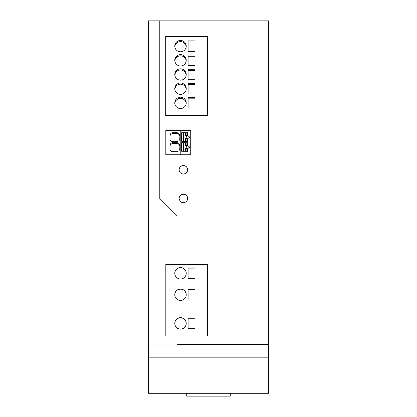 <?xml version="1.0" encoding="UTF-8"?>
<svg xmlns="http://www.w3.org/2000/svg" width="417" height="417" viewBox="0 0 417 417"><rect width="100%" height="100%" fill="white"/><g stroke="black" fill="none" stroke-linecap="round" stroke-linejoin="round"><path stroke-width="0.63" d="M186.727 393.283L186.727 396.15L230.273 396.15L230.273 393.283M268.663 357.187L268.663 393.283L148.337 393.283L148.337 357.187L268.663 357.187L268.663 344.583L176.985 344.583L176.985 335.93L207.364 335.93L207.364 264.326L176.985 264.326L176.985 215.662L159.794 198.471L159.794 20.85L268.663 20.85L268.663 344.583M165.711 36.154L165.711 115.556L207.541 115.556L207.541 36.154L165.711 36.154M190.736 130.432L190.736 154.785L165.815 154.785L165.815 130.432L190.736 130.432M183.376 194.134L181.76 194.452L180.379 195.349L179.331 196.98L179.075 198.424L180.061 201.156L181.541 202.302L183.376 202.714L184.992 202.401L186.368 201.5L187.28 200.217L187.671 198.424L187.28 196.631L186.368 195.349L184.986 194.452L183.376 194.134M183.376 165.492L181.76 165.804L180.384 166.701L179.331 168.327L179.075 169.776L179.472 171.569L180.384 172.852L181.76 173.748L183.376 174.061L184.992 173.748L186.368 172.852L187.28 171.564L187.671 169.776L187.28 167.983L186.363 166.696L184.986 165.804L183.376 165.492M165.711 115.556L165.711 36.571L207.541 36.571L207.541 115.556M180.509 97.187A5.729 5.676 -0 0 0 174.78 102.858A5.729 5.676 -0 0 0 180.509 108.535A5.729 5.676 -0 0 0 186.237 102.858A5.729 5.676 -0 0 0 180.509 97.187M180.509 82.999A5.729 5.676 -0 0 0 174.78 88.675A5.729 5.676 -0 0 0 180.509 94.346A5.729 5.676 -0 0 0 186.237 88.675A5.729 5.676 -0 0 0 180.509 82.999M188.103 69.243L194.979 69.243L194.979 79.736L188.103 79.736L188.103 69.243M194.979 65.552L188.103 65.552L188.103 55.054L194.979 55.054L194.979 65.552L194.979 56.253L188.103 56.253L188.103 65.552M188.103 93.924L188.103 83.426L194.979 83.426L194.979 93.924L188.103 93.924L188.103 84.62L194.979 84.62L194.979 93.924M180.509 40.444A5.729 5.676 -0 0 0 174.78 46.12A5.729 5.676 -0 0 0 180.509 51.791A5.729 5.676 -0 0 0 186.237 46.12A5.729 5.676 -0 0 0 180.509 40.444M180.509 54.632A5.729 5.676 -0 0 0 174.78 60.303A5.729 5.676 -0 0 0 180.509 65.98A5.729 5.676 -0 0 0 186.237 60.303A5.729 5.676 -0 0 0 180.509 54.632M180.509 68.815A5.729 5.676 -0 0 0 174.78 74.487A5.729 5.676 -0 0 0 180.509 80.163A5.729 5.676 -0 0 0 186.237 74.487A5.729 5.676 -0 0 0 180.509 68.815M188.103 97.609L194.979 97.609L194.979 108.107L188.103 108.107L188.103 97.609M188.103 51.369L188.103 40.871L194.979 40.871L194.979 51.369L188.103 51.369L188.103 42.065L194.979 42.065L194.979 51.369M186.206 103.458A5.729 5.676 -0 0 0 174.812 103.458M186.206 89.274A5.729 5.676 -0 0 0 174.812 89.274M188.103 79.736L188.103 70.437L194.979 70.437L194.979 79.736M186.206 46.72A5.729 5.676 -0 0 0 174.812 46.72M186.206 60.903A5.729 5.676 -0 0 0 174.812 60.903M186.206 75.086A5.729 5.676 -0 0 0 174.812 75.086M188.103 108.107L188.103 98.808L194.979 98.808L194.979 108.107M207.364 335.93L207.364 264.378L165.825 264.378L165.825 335.946L165.825 264.342L176.985 264.326M165.825 335.946L176.985 335.946M188.103 328.685L188.103 318.088L194.979 318.088L194.979 328.685L188.103 328.685L188.103 318.239L194.979 318.239L194.979 328.685M180.509 267.532A5.729 5.729 -0 0 0 174.78 273.26A5.729 5.729 -0 0 0 180.509 278.989A5.729 5.729 -0 0 0 186.237 273.26A5.729 5.729 -0 0 0 180.509 267.532M188.103 267.959L194.979 267.959L194.979 278.556L188.103 278.556L188.103 267.959M180.509 329.117A5.729 5.729 -0 0 0 186.237 323.389A5.729 5.729 -0 0 0 180.509 317.66A5.729 5.729 -0 0 0 174.78 323.389A5.729 5.729 -0 0 0 180.509 329.117M188.103 300.042L188.103 289.445L194.979 289.445L194.979 300.042L188.103 300.042L188.103 289.591L194.979 289.591L194.979 300.042M180.509 289.012A5.729 5.729 -0 0 0 174.78 294.741A5.729 5.729 -0 0 0 180.509 300.469A5.729 5.729 -0 0 0 186.237 294.741A5.729 5.729 -0 0 0 180.509 289.012M186.237 273.333A5.729 5.729 -0 0 0 180.509 267.683A5.729 5.729 -0 0 0 174.78 273.333M188.103 278.556L188.103 268.11L194.979 268.11L194.979 278.556M186.237 323.462A5.729 5.729 -0 0 0 180.509 317.806A5.729 5.729 -0 0 0 174.78 323.462M186.237 294.819A5.729 5.729 -0 0 0 180.509 289.163A5.729 5.729 -0 0 0 174.78 294.819M169.959 145.611A2.966 2.95 -0 0 1 172.925 142.671L176.844 142.671C178.7 142.88 179.722 143.922 179.894 145.804L179.748 149.51L178.924 150.834L176.844 151.673L172.951 151.673A2.976 2.961 -0 0 1 169.948 148.713L169.948 148.723A2.976 2.961 -0 0 0 169.948 148.713L169.959 146.508A2.966 2.95 -0 0 1 172.925 143.568L176.844 143.568C178.7 143.776 179.722 144.824 179.894 146.701M169.985 135.238L169.974 139.137A2.976 2.961 -0 0 0 172.951 141.702L176.844 141.702L178.924 140.863L179.748 139.539L179.894 135.833C179.732 133.951 178.716 132.908 176.844 132.7L172.925 132.7A2.966 2.95 -0 0 0 169.985 135.238L169.985 136.135A2.966 2.95 -0 0 1 172.925 133.596L176.844 133.596C178.716 133.805 179.732 134.847 179.894 136.729M169.948 148.827L169.959 146.508M179.894 148.603L179.894 147.957M169.98 139.153L169.985 136.135M179.894 138.632L179.894 138.001M180.222 154.785L180.222 130.432M186.118 148.483L186.097 151.267L187.603 151.298L187.603 148.671A1.72 1.71 180 0 1 187.056 148.483L185.596 148.634L185.596 151.267M186.18 147.357A1.72 1.71 180 0 1 187.603 145.893L187.603 142.713L186.118 142.713L186.118 145.491L187.056 145.491L186.118 145.491M186.826 148.483A1.72 1.71 180 0 1 187.056 145.642M187.056 145.491A1.72 1.71 180 0 1 187.603 145.304M187.603 151.298L187.817 149.218M189.448 147.347A1.647 1.637 -0 0 0 187.817 145.94L187.603 142.75M187.817 151.308L187.817 148.671L189.464 147.112L187.817 145.397M186.118 151.262L187.603 151.262M186.998 132.742L186.998 130.432M187.603 132.778L187.817 135.968A1.647 1.637 180 0 1 189.448 137.375M187.817 139.242L187.817 141.337L187.817 138.699L189.464 137.141L187.817 135.421M187.817 141.337L186.998 141.295L186.998 142.713M186.998 154.785L186.998 151.267M183.376 132.747L186.097 132.747L183.355 132.742L183.355 141.29L187.603 141.327M183.876 132.893L183.876 141.295M183.355 132.742L181.656 132.742L181.656 141.295L183.355 141.29M186.826 138.512A1.72 1.71 180 0 1 187.056 135.671L185.596 135.671L186.118 135.52L186.097 132.747M185.596 132.893L185.596 135.671M186.118 141.29L186.118 138.512L185.596 138.663L185.596 141.295M186.118 138.512L187.056 138.512A1.72 1.71 -0 0 0 187.603 138.699L187.603 141.29M186.097 141.295L186.998 141.295M186.097 142.718L183.376 142.718L186.118 142.713M183.376 142.718L183.355 151.262L186.097 151.267M183.876 151.267L183.876 142.864M181.656 141.295L183.376 141.295M183.355 142.713L181.656 142.713L181.656 151.267L183.376 151.267M181.656 151.262L183.355 151.262M185.596 142.864L185.596 145.642M186.18 137.386A1.72 1.71 180 0 1 187.603 135.921L187.603 132.742L186.118 132.742M187.603 135.332A1.72 1.71 180 0 0 187.056 135.52L186.118 135.52M187.671 198.508A4.295 4.295 0 0 0 183.376 194.296A4.295 4.295 0 0 0 179.081 198.508M187.671 169.834A4.295 4.295 0 0 0 183.376 165.596A4.295 4.295 0 0 0 179.075 169.834M176.985 344.583L176.985 345.005L148.337 345.005L148.337 20.85L159.794 20.85M148.337 345.005L148.337 357.187M176.844 142.671L176.844 143.568M172.925 142.671L172.925 143.568M176.844 132.7L176.844 133.596M172.925 132.7L172.925 133.596"/></g></svg>
